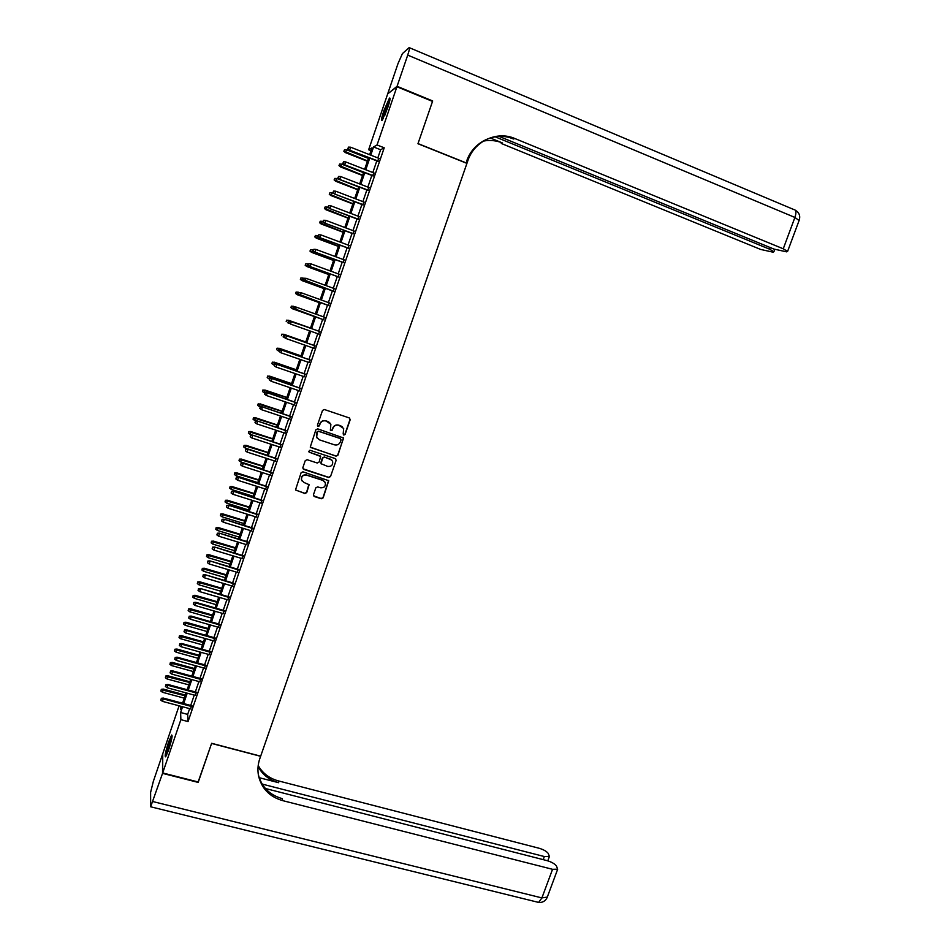 <?xml version="1.0" encoding="UTF-8"?>
<svg xmlns="http://www.w3.org/2000/svg" width="950" height="950" viewBox="0 0 950 950"><rect width="100%" height="100%" fill="white"/><g stroke="black" fill="none" stroke-linecap="round" stroke-linejoin="round"><path stroke-width="1.43" d="M343.805 435.076L345.099 434.435L350.17 419.781L349.279 417.929L324.389 409.521L322.513 410.436L317.442 425.184L318.084 426.479L319.39 425.838L320.043 423.926C321.242 421.325 323.238 420.351 326.016 420.981L330.873 424.234L330.374 430.231L332.286 430.148L332.939 428.248C334.127 425.647 336.11 424.674 338.889 425.303L343.686 428.474L343.176 433.794L343.805 435.076M343.342 434.756L344.909 434.257L349.968 419.615L349.624 418.107M317.597 426.122L319.224 425.659L320.043 423.926M330.505 430.457L332.096 429.97L332.939 428.248M168.578 742.033L171.629 735.015C172.698 735.193 171.713 740.133 168.649 749.835L165.597 756.841C164.54 756.592 165.526 751.652 168.578 742.033M383.883 110.639L389.429 98.147C390.64 97.351 390.046 100.629 387.659 107.968L382.114 120.448C380.914 121.208 381.496 117.942 383.883 110.639M313.452 494.724L314.355 496.541L321.314 498.762L323.166 497.836L328.724 480.712L302.955 471.829L301.091 472.756L295.509 489.915L304.891 493.513L306.743 492.587L309.13 484.714L304.024 482.493L301.589 480.142C301.197 476.496 302.86 474.834 306.565 475.142L322.952 480.439L325.316 482.671C325.791 486.341 324.152 488.039 320.411 487.766L317.692 486.887L315.839 487.813L313.452 494.724M370.999 150.682L368.647 149.756L387.695 93.872L396.922 86.747L432.523 101.401L417.952 143.723L466.925 163.376L260.668 756.176L211.636 743.304L198.312 782.004L162.688 772.956L162.747 753.778L179.099 705.814M396.922 86.747L377.055 144.958L373.564 146.953L370.761 155.159M189.644 708.641L187.672 714.4L188.053 721.561L384.216 147.808L377.055 144.958M188.053 721.561L180.88 719.661L162.688 772.956M336.051 456.154L337.903 455.24L343.473 437.95L317.728 428.866L315.863 429.792L310.258 447.117L336.051 456.154L337.713 455.038L343.33 438.829L343.057 437.416M336.122 460.394L330.517 476.567L328.676 477.494L303.786 469.419L302.86 467.59L305.259 460.631L307.123 459.705L317.253 463.006L319.105 462.08L320.673 456.475L309.249 452.176L308.619 451.582L309.914 450.241L335.219 458.565L336.122 460.394L330.517 476.567M377.696 161.251L378.706 158.294M372.721 175.809L373.718 172.888M367.757 190.333L368.742 187.447M362.805 204.832L363.779 201.97M357.865 219.296L358.827 216.481M352.925 233.736L353.875 230.945M347.997 248.14L348.947 245.397M343.093 262.521L344.019 259.813M338.176 276.877L339.103 274.194M333.284 291.199L334.186 288.551M328.403 305.496L329.294 302.884M323.522 319.77L324.401 317.193M318.654 334.032L319.532 331.443M313.785 348.27L314.676 345.657M308.928 362.484L309.819 359.848M304.083 376.663L304.986 374.003M299.238 390.818L300.152 388.146M294.417 404.949L295.331 402.242M289.596 419.045L290.522 416.326M284.786 433.117L285.724 430.374M331.859 460.097L324.318 456.974L322.466 457.9L320.874 462.508L321.183 463.956M279.977 447.165L280.927 444.398M275.191 461.178L276.141 458.387M270.406 475.178L271.368 472.352M265.644 489.131L266.606 486.293M260.87 503.072L261.856 500.211M256.12 516.978L257.106 514.092M251.382 530.86L252.368 527.951M246.644 544.718L247.641 541.785M241.917 558.541L242.927 555.596M237.203 572.339L238.213 569.371M232.489 586.114L233.522 583.122M227.798 599.866L228.831 596.849M223.107 613.581L224.141 610.541M218.429 627.273L219.474 624.221M213.75 640.941L214.807 637.866M209.095 654.586L210.152 651.486M204.44 668.194L205.509 665.071M199.797 681.791L200.866 678.644M195.166 695.352L196.246 692.182M384.216 147.808L380.617 149.744L377.815 157.938M376.806 160.906L372.827 172.532M371.83 175.453L367.852 187.102M366.866 189.988L362.888 201.626M361.914 204.487L357.924 216.137M356.963 218.951L352.984 230.612M352.034 233.391L348.044 245.064M347.106 247.808L343.116 259.481M342.19 262.188L338.2 273.873M337.286 276.545L333.296 288.23M332.393 290.878L328.391 302.563M327.501 305.176L323.511 316.872M322.632 319.449L318.642 331.122M317.751 333.711L313.773 345.349M312.883 347.949L308.928 359.539M308.026 362.164L304.083 373.694M303.181 376.354L299.262 387.838M298.348 390.509L294.441 401.945M293.514 404.641L289.631 416.029M288.693 418.748L284.822 430.077M283.884 432.82L280.036 444.101M279.086 446.868L275.251 458.102M274.301 460.892L270.477 472.067M269.515 474.881L265.715 486.008M264.741 488.846L260.953 499.926M259.979 502.787L256.215 513.819M255.229 516.705L251.477 527.678M250.479 530.587L246.751 541.512M245.741 544.445L242.024 555.322M241.015 558.268L237.322 569.097M236.301 572.078L232.619 582.861M231.598 585.853L227.929 596.588M226.896 599.604L223.25 610.28M222.205 613.32L218.571 623.96M217.526 627.024L213.916 637.604M212.859 640.692L209.261 651.225M208.192 654.336L204.606 664.822M203.549 667.945L199.975 678.395M198.894 681.542L195.344 691.932M194.263 695.103L190.724 705.458M190.534 708.878L191.627 705.696M313.524 495.829L321.147 498.512L323 497.586L328.605 480.474M182.602 703.071L180.251 702.43M369.633 154.708L371.973 147.856L368.647 149.756M180.381 706.159L180.5 709.258L181.45 706.444M182.542 703.249L186.081 692.883M187.162 689.712L190.713 679.297M191.793 676.139L195.356 665.677M196.424 662.554L200.011 652.033M201.067 648.933L204.678 638.364M205.723 635.277L209.344 624.672M210.389 621.609L214.023 610.957M215.068 607.905L218.714 597.206M219.747 594.178L223.416 583.431M224.438 580.426L228.119 569.632M229.14 566.651L232.833 555.798M233.842 552.841L237.559 541.939M238.557 539.006L242.297 528.058M243.283 525.148L247.036 514.152M248.021 511.266L251.797 500.211M252.771 497.349L256.559 486.246M257.521 483.407L261.333 472.257M262.295 469.442L266.107 458.244M267.069 455.442L270.904 444.196M271.842 441.418L275.702 430.113M276.64 427.369L280.511 416.017M281.438 413.286L285.332 401.886M286.247 399.178L290.154 387.731M291.068 385.047L294.999 373.54M295.901 370.88L299.844 359.326M300.746 356.689L304.701 345.088M305.591 342.475L309.569 330.814M310.448 328.225L314.438 316.528M315.329 313.939L319.319 302.231M320.209 299.606L324.211 287.897M325.114 285.249L329.104 273.541M330.018 270.857L334.008 259.16M334.934 256.441L338.924 244.756M339.863 242.001L343.853 230.316M344.803 227.525L348.781 215.84M349.742 213.014L353.733 201.341M354.706 198.479L358.684 186.817M359.67 183.92L363.648 172.259M364.646 169.326L368.624 157.676M182.578 706.752L180.619 712.512L180.88 719.661M369.752 158.116L365.774 169.777M364.776 172.698L360.798 184.359M359.812 187.257L355.834 198.918M354.861 201.78L350.871 213.453M349.909 216.268L345.931 227.953M344.981 230.731L340.991 242.416M340.053 245.171L336.062 256.856M335.136 259.576L331.146 271.272M330.232 273.956L326.242 285.665M325.339 288.313L321.338 300.022M320.447 302.634L316.457 314.343M315.566 316.932L311.576 328.629M310.697 331.218L306.719 342.867M305.829 345.479L301.874 357.081M300.972 359.718L297.029 371.272M296.127 373.932L292.196 385.427M291.282 388.111L287.375 399.558M286.461 402.266L282.566 413.666M281.639 416.397L277.768 427.738M276.83 430.492L272.971 441.786M272.033 444.564L268.197 455.81M267.235 458.601L263.423 469.799M262.461 472.625L258.649 483.764M257.688 486.614L253.899 497.705M252.926 500.567L249.149 511.611M248.164 514.508L244.411 525.504M243.426 528.414L239.685 539.351M238.688 542.284L234.971 553.185M233.961 556.142L230.268 566.984M229.247 569.964L225.566 580.759M224.544 583.763L220.875 594.51M219.842 597.538L216.196 608.238M215.151 611.278L211.518 621.929M210.473 624.993L206.851 635.597M205.806 638.685L202.196 649.242M201.139 652.353L197.553 662.863M196.484 665.998L192.921 676.447M191.841 679.606L188.29 690.021M187.209 693.191L183.671 703.558M380.617 149.744L373.564 146.953M187.672 714.4L180.619 712.512M342.475 426.859L340.955 426.004M332.761 428.07C333.949 425.481 335.932 424.508 338.699 425.137L340.765 425.826M329.721 422.619L328.094 421.681M319.877 423.759C321.076 421.159 323.059 420.185 325.838 420.814L327.916 421.515M310.412 447.402L335.872 455.952M341.074 439.886L340.433 438.603L318.594 431.324L317.288 431.965L316.671 437.214L319.509 439.874L334.447 444.826C337.214 445.443 339.186 444.457 340.373 441.881L341.074 439.886M317.431 438.461L316.504 437.024L316.433 433.794L317.122 431.787L318.428 431.146L340.242 438.413M302.967 468.754L328.498 477.268L330.339 476.342M320.364 455.988L309.249 452.176M327.714 466.426C331.503 466.699 333.129 464.978 332.595 461.249L330.256 459.076L324.496 457.188L322.632 458.102L321.064 463.707L327.714 466.426M335.932 460.18L335.742 458.874M324.746 481.662L322.952 480.439M301.471 479.964L301.459 479.952C301.055 476.271 302.706 474.608 306.411 474.917L322.774 480.201M301.589 480.142L301.898 480.795M295.557 490.046L304.736 493.264L306.589 492.338L308.892 484.298M344.517 149.708L343.841 151.264L344.517 149.708L346.631 149.803L345.396 152.606L367.401 161.263M344.031 151.145L367.508 160.942M346.631 149.803L368.386 158.377M345.396 152.606L343.841 151.264M348.009 148.592L348.508 147.119L347.807 148.722L349.766 149.863L350.657 147.214L379.145 158.46M378.242 161.096L349.398 150.1L378.124 161.429M347.807 148.722L349.398 150.1M350.657 147.214L348.508 147.119M383.171 118.809L383.8 115.639C385.736 108.977 387.742 103.894 389.832 100.391M388.966 103.811L384.679 115.674M389.999 99.394C387.612 103.704 385.391 109.404 383.349 116.506M166.678 754.929L168.174 747.745L171.986 737.271M171.237 740.941L168.091 751.414M172.116 736.333L167.948 747.971L166.25 755.808M397.076 86.308L432.678 100.961L418.012 143.581L466.973 163.222L467.827 160.764C474.192 141.182 496.755 130.589 514.829 138.51L783.251 248.793L794.901 217.443L407.716 55.112L397.076 86.308L388.111 93.551M495.104 136.788L769.571 249.185L773.894 251.738L773.027 252.178L760.641 249.434L501.267 143.45L502.538 142.987L490.152 137.928M407.716 55.112C409.474 49.756 409.949 47.262 409.141 47.607L402.42 53.616L398.038 63.507L387.838 93.444M499.118 136.408L773.906 249.066L786.671 251.857L787.597 251.394L783.251 248.793M466.64 161.179C472.969 141.681 495.449 131.112 513.463 139.009L514.829 138.51M483.407 141.087C489.939 139.852 496.316 140.493 502.538 142.987M198.146 781.957L211.589 743.446L260.621 756.307L259.825 758.575C257.842 764.382 257.426 770.189 258.578 775.996C261.689 788.643 269.729 796.86 282.673 800.624L552.544 869.309L557.686 869.191L556.415 865.913C554.598 863.693 551.439 861.923 546.939 860.593L265.406 788.5M162.545 773.359L162.604 754.169L153.342 781.351L150.611 792.359L150.646 806.788L162.545 773.359L198.182 782.408M262.141 784.082L544.326 856.544L549.409 856.461L548.197 853.361C546.452 851.224 543.364 849.502 538.947 848.207L278.291 780.864C269.337 778.406 262.639 773.3 258.198 765.557M258.091 766.519C262.485 774.749 269.361 780.14 278.706 782.717L259.184 777.682M258.305 774.488C261.523 786.885 269.491 794.936 282.233 798.641L282.673 800.624M339.649 164.065L338.972 165.609L339.649 164.065L341.751 164.16L340.527 166.939L362.532 175.524M339.162 165.502L362.627 175.239M341.751 164.16L363.506 172.662M340.527 166.939L338.972 165.609M334.792 178.41L334.115 179.93L334.792 178.41L336.882 178.505L335.671 181.248L357.675 189.751M334.305 179.835L357.77 189.489M336.882 178.505L358.649 186.924M335.671 181.248L334.115 179.93M329.935 192.708L329.27 194.216L329.935 192.708L332.025 192.814L330.826 195.522L352.842 203.953M329.448 194.144L352.913 203.727M332.025 192.814L334.056 193.586M330.826 195.522L329.27 194.216M325.09 206.993L324.437 208.477L325.09 206.993L327.18 207.088L325.992 209.772L347.997 218.132M324.603 208.418L348.068 217.93M327.18 207.088L328.367 207.539M325.992 209.772L324.437 208.477M343.033 163.269L343.532 161.809L342.831 163.388L344.779 164.54L345.669 161.904L374.157 173.054M373.255 175.679L344.423 164.742L373.16 175.976M342.831 163.388L344.423 164.742M345.669 161.904L343.532 161.809M338.058 177.923L338.556 176.463L337.867 178.018L339.803 179.194L340.694 176.558L369.182 187.613M368.279 190.226L339.459 179.372L368.184 190.499M337.867 178.018L339.459 179.372M340.694 176.558L338.556 176.463M333.094 192.553L333.593 191.092L332.904 192.636L334.839 193.824L335.73 191.188L364.206 202.136M363.316 204.749L334.495 193.966L363.233 204.998M332.904 192.636L334.495 193.966M335.73 191.188L333.593 191.092M328.142 207.148L328.629 205.687L327.964 207.207L329.876 208.406L330.778 205.782L359.254 216.636M358.364 219.248L329.555 208.525L358.293 219.462M327.964 207.207L329.555 208.525M330.778 205.782L328.629 205.687M320.257 221.243L319.604 222.716L320.257 221.243L322.347 221.35L321.171 223.986L343.176 232.275M319.77 222.668L343.235 232.109M322.347 221.35L323.071 221.623M321.171 223.986L319.604 222.716M323.19 221.706L323.689 220.257L323.024 221.754L324.936 222.977L325.826 220.352L354.303 231.111M353.424 233.712L324.615 223.06L353.353 233.89M323.024 221.754L324.615 223.06M325.826 220.352L323.689 220.257M315.424 235.469L314.782 236.918L315.424 235.469L317.514 235.576L316.35 238.189L338.354 246.394M314.949 236.894L338.414 246.252M317.514 235.576L318.238 235.849M316.35 238.189L314.782 236.918M318.262 236.241L318.749 234.792L318.096 236.277L319.996 237.512L320.886 234.899L349.374 245.551M348.484 248.152L319.687 237.571L348.436 248.306M318.096 236.277L319.687 237.571M320.886 234.899L318.749 234.792M310.614 249.672L309.973 251.097L310.614 249.672L312.692 249.767L311.541 252.356L333.557 260.49M310.128 251.085L333.593 260.371M312.692 249.767L313.417 250.04M311.541 252.356L309.973 251.097M313.334 250.752L313.832 249.304L313.168 250.764L315.079 252.011L315.958 249.411L344.446 259.967M343.556 262.556L314.771 252.047L343.52 262.687M313.168 250.764L314.771 252.047M315.958 249.411L313.832 249.304M305.805 263.839L305.176 265.252L305.805 263.839L307.883 263.946L306.743 266.487L328.759 274.562M305.33 265.252L328.783 274.467M307.883 263.946L308.608 264.207M306.743 266.487L305.176 265.252M308.418 265.228L308.916 263.779L308.263 265.228L310.163 266.487L311.042 263.886L339.53 274.36M338.639 276.937L309.866 266.487L338.616 277.032M308.263 265.228L309.866 266.487M311.042 263.886L308.916 263.779M300.865 277.97L300.533 279.395L300.865 277.97L303.086 278.089L301.957 280.594L323.974 288.598M300.533 279.395L323.986 288.539M301.007 277.982L303.81 278.35M301.957 280.594L300.378 279.383M303.858 278.219L303.371 279.656L303.858 278.219L306.137 278.338L334.626 288.717M304.012 278.231L306.137 278.338L304.974 280.915L333.711 291.353M303.513 279.68L333.735 291.294M303.371 279.656L304.974 280.915M296.079 292.066L295.747 293.502L296.079 292.066L298.3 292.196L297.184 294.678L319.188 302.611M295.747 293.502L319.2 302.575M296.222 292.089L299.559 292.647M297.184 294.678L295.604 293.479M298.965 292.624L298.478 294.061L298.965 292.624L301.233 292.766L329.721 303.038M299.108 292.659L301.233 292.766L300.093 295.296L328.831 305.651M298.621 294.096L328.843 305.615M298.478 294.061L300.093 295.296M292.41 308.738L314.426 316.588L292.41 308.738L290.831 307.539L291.436 306.173L290.831 307.539M291.306 306.137L295.699 307.064M291.436 306.173L293.514 306.292L292.659 308.821L290.961 307.586M294.084 307.004L293.598 308.441L294.084 307.004L296.091 307.076L324.841 317.336M295.212 309.664L323.95 319.912L293.598 308.441M294.227 307.052L296.353 307.159L295.474 309.747L293.74 308.489M286.544 320.186L286.199 321.646L286.544 320.186L288.741 320.352L287.886 322.869L289.702 323.511M286.674 320.233L310.508 328.059L288.503 320.245M289.346 321.421L288.859 322.846L289.346 321.421L291.472 321.527L319.96 331.609L291.223 321.421L290.593 324.104L319.081 334.174M291.223 321.421L289.216 321.349M281.782 334.198L281.438 335.671L281.782 334.198L283.979 334.376L283.124 336.906L284.002 337.214L284.489 335.754L283.872 337.108L285.724 338.438L314.213 348.412M281.913 334.269L305.746 342.012M283.753 334.246L305.769 341.976M315.103 345.812L286.354 335.73L315.091 345.859M284.489 335.754L286.603 335.861L285.724 338.438L283.872 337.108M286.354 335.73L284.347 335.671M277.044 348.187L276.688 349.671L277.044 348.187L279.229 348.389L278.374 350.906L279.098 351.156M277.163 348.27L300.996 355.953M279.015 348.223L301.019 355.882M278.374 350.906L276.688 349.671M310.258 360.003L281.509 350.016L310.234 360.074M279.632 350.063L279.146 351.488L279.632 350.063L281.734 350.17L280.868 352.747L309.356 362.627M281.509 350.016L279.502 349.968M279.146 351.488L280.868 352.747M272.306 362.152L271.949 363.648L272.306 362.152L274.491 362.366L273.636 364.871L274.36 365.121M272.424 362.247L296.257 369.859M274.277 362.176L296.281 369.764M273.636 364.871L271.949 363.648M305.413 374.157L276.676 364.266L305.378 374.264M274.776 364.337L274.301 365.762L274.776 364.337L276.889 364.456L276.022 367.021L304.511 376.806M276.676 364.266L274.657 364.23M274.301 365.762L276.022 367.021M267.579 376.081L267.211 377.589L267.579 376.081L269.752 376.319L268.897 378.824L269.622 379.074M267.686 376.2L291.519 383.741M269.551 376.105L291.555 383.61M268.897 378.824L267.211 377.589M300.58 388.289L271.842 378.492L300.544 388.419M269.942 378.587L269.456 380.012L269.942 378.587L272.044 378.706L271.178 381.271L299.666 390.961M271.842 378.492L269.824 378.468M269.456 380.012L271.178 381.271M262.865 389.999L262.497 391.519L262.865 389.999L265.026 390.236L264.171 392.742L264.896 392.991M262.96 390.129L286.793 397.599M264.836 389.999L286.841 397.444M264.171 392.742L262.497 391.519M295.771 402.396L267.021 392.683L295.711 402.551M265.109 392.813L264.634 394.238L265.109 392.813L267.223 392.932L266.356 395.485L294.844 405.092M267.021 392.683L265.002 392.683M264.634 394.238L266.356 395.485M258.151 403.869L257.783 405.412L258.151 403.869L260.312 404.142L259.457 406.636L260.181 406.873M258.246 404.023L282.079 411.421M260.122 403.869L282.138 411.243M259.457 406.636L257.783 405.412M290.949 416.468L262.212 406.849L290.89 416.658M260.3 407.016L259.813 408.429L260.3 407.016L262.402 407.134L261.535 409.688L290.023 419.188M262.212 406.849L260.193 406.861M259.813 408.429L261.535 409.688M253.448 417.727L253.08 419.271L253.448 417.727L255.431 417.715L254.754 420.506L256.274 421.004M253.543 417.893L277.364 425.22M255.431 417.715L277.436 425.018M254.754 420.506L253.08 419.271M286.152 430.516L257.402 420.992L286.081 430.73M255.491 421.183L255.004 422.596L255.491 421.183L257.592 421.301L256.726 423.843L285.214 433.259M257.402 420.992L255.384 421.016M255.004 422.596L256.726 423.843M248.757 431.561L248.377 433.117L248.757 431.561L250.741 431.537L250.064 434.34L252.415 435.112M248.852 431.728L272.674 438.995M250.741 431.537L272.745 438.769M250.064 434.34L248.377 433.117M281.354 444.541L252.617 435.112L281.271 444.778M250.681 435.314L250.206 436.727L250.681 435.314L252.783 435.444L251.916 437.986L280.416 447.308M252.617 435.112L250.598 435.136M250.206 436.727L251.916 437.986M244.079 445.36L243.699 446.928L244.079 445.36L246.062 445.324L245.373 448.151L267.14 455.216M244.162 445.55L267.983 452.746M246.062 445.324L268.066 452.485M245.373 448.151L243.699 446.928M276.581 458.529L247.831 449.196L276.486 458.803M245.896 449.433L245.421 450.834L245.896 449.433L247.998 449.552L247.131 452.093L275.619 461.32M247.831 449.196L245.812 449.231M245.421 450.834L247.131 452.093M239.412 459.135L239.02 460.714L239.412 459.135L241.383 459.088L240.694 461.938L262.461 468.932M239.483 459.337L263.304 466.474M241.383 459.088L263.399 466.189M240.694 461.938L239.02 460.714M271.807 472.494L243.058 463.256L271.7 472.791M241.122 463.517L240.635 464.918L241.122 463.517L243.212 463.636L242.345 466.165L270.845 475.309M243.058 463.256L241.039 463.303M240.635 464.918L242.345 466.165M234.745 472.886L234.353 474.478L234.745 472.886L236.728 472.827L236.027 475.701L257.794 482.624M234.816 473.1L258.626 480.166M236.728 472.827L258.733 479.857M236.027 475.701L234.353 474.478M267.033 486.436L238.296 477.28L266.926 486.756M236.348 477.565L235.873 478.978L236.348 477.565L238.438 477.696L237.583 480.225L266.071 489.274M238.296 477.28L236.265 477.339M235.873 478.978L237.583 480.225M230.09 486.602L229.698 488.205L230.09 486.602L232.073 486.543L231.361 489.428L253.127 496.292M230.161 486.839L253.971 493.834M232.073 486.543L254.089 493.501M231.361 489.428L229.698 488.205M262.283 500.341L233.534 491.281L262.164 500.697M231.586 491.601L231.111 493.003L231.586 491.601L233.676 491.72L232.809 494.249L261.309 503.203M233.534 491.281L231.515 491.352M231.111 493.003L232.809 494.249M225.447 500.294L225.043 501.921L225.447 500.294L227.43 500.223L226.717 503.132L248.484 509.936M225.506 500.543L249.316 507.478M227.43 500.223L249.434 507.11M226.717 503.132L225.043 501.921M220.804 513.974L220.4 515.601L220.804 513.974L222.799 513.879L222.074 516.812L243.841 523.545M220.863 514.235L244.672 521.099M222.799 513.879L244.803 520.707M222.074 516.812L220.4 515.601M216.172 527.606L215.769 529.245L216.172 527.606L218.167 527.511L217.431 530.468L239.198 537.13M216.232 527.891L240.041 534.684M218.167 527.511L240.184 534.268M217.431 530.468L215.769 529.245M257.533 514.235L228.796 505.258L257.402 514.615M226.836 505.602L226.361 507.003L226.836 505.602L228.914 505.721L228.059 508.238L256.548 517.109M228.796 505.258L226.765 505.341M226.361 507.003L228.059 508.238M252.807 528.093L224.058 519.211L252.664 528.497M222.086 519.567L221.611 520.968L222.086 519.567L224.176 519.697L223.321 522.215L251.809 530.991M224.058 519.211L222.027 519.306M221.611 520.968L223.321 522.215M248.069 541.916L219.331 533.128L247.926 542.355M217.348 533.52L216.885 534.909L217.348 533.52L219.438 533.651L218.583 536.156L247.071 544.849M219.331 533.128L217.301 533.235M216.885 534.909L218.583 536.156M211.553 541.227L211.149 542.878L211.553 541.227L213.548 541.12L212.812 544.101L234.579 550.691M211.612 541.512L235.41 548.257M213.548 541.12L235.564 547.806M212.812 544.101L211.149 542.878M243.354 555.726L214.605 547.022L243.2 556.189M212.634 547.438L212.159 548.827L212.634 547.438L214.712 547.568L213.857 550.074L242.345 558.671M214.605 547.022L212.574 547.141M212.159 548.827L213.857 550.074M206.946 554.824L206.53 556.486L206.946 554.824L208.941 554.705L208.192 557.697L229.959 564.229M206.993 555.121L230.791 561.794M208.941 554.705L230.957 561.319M208.192 557.697L206.53 556.486M238.652 569.501L209.902 560.892L238.474 569.988M207.919 561.331L207.444 562.721L207.919 561.331L209.986 561.462L209.143 563.956L237.631 572.47M209.902 560.892L207.872 561.011M207.444 562.721L209.143 563.956M202.35 568.385L201.922 570.059L202.35 568.385L204.345 568.254L203.585 571.271L225.352 577.731M202.386 568.706L226.183 575.308M204.345 568.254L226.349 574.809M203.585 571.271L201.922 570.059M233.949 583.253L205.2 574.726L233.771 583.763M203.205 575.189L202.742 576.579L203.205 575.189L205.283 575.32L204.44 577.814L232.928 586.245M205.2 574.726L203.169 574.857M202.742 576.579L204.44 577.814M197.754 581.923L197.327 583.609L197.754 581.923L199.749 581.792L198.989 584.82L220.756 591.221M197.79 582.255L221.588 588.798M199.749 581.792L221.754 588.276M198.989 584.82L197.327 583.609M229.259 596.968L200.509 588.537L229.069 597.514M198.514 589.036L198.039 590.413L198.514 589.036L200.581 589.166L199.737 591.648L228.226 599.984M200.509 588.537L198.479 588.679M198.039 590.413L199.737 591.648M193.171 595.436L192.743 597.134L193.171 595.436L195.166 595.294L194.406 598.346L216.161 604.675M193.206 595.781L216.992 602.253M195.166 595.294L217.182 601.706M194.406 598.346L192.743 597.134M224.58 610.672L195.831 602.324L195.89 602.977L224.378 611.242M193.824 602.846L193.349 604.224L193.824 602.846L195.89 602.977L195.047 605.459L223.535 613.712M195.831 602.324L193.788 602.478M193.349 604.224L195.047 605.459M188.599 608.926L188.159 610.636L188.599 608.926L190.594 608.772L189.822 611.847L211.589 618.106M188.623 609.283L212.408 615.695M190.594 608.772L212.598 615.125M189.822 611.847L188.159 610.636M219.901 624.34L191.164 616.087L191.211 616.764L219.699 624.934M189.145 616.621L188.682 617.999L189.145 616.621L191.211 616.764L190.368 619.234L218.856 627.404M191.164 616.087L189.121 616.253M188.682 617.999L190.368 619.234M184.027 622.381L183.588 624.102L184.027 622.381L186.034 622.226L185.25 625.314L207.005 631.512M184.051 622.761L207.836 629.102M186.034 622.226L208.038 628.508M185.25 625.314L183.588 624.102M215.234 637.984L186.497 629.814L186.544 630.515L215.021 638.602M184.478 630.384L184.003 631.75L184.478 630.384L186.544 630.515L185.701 632.997L214.189 641.06M186.497 629.814L184.454 629.992M184.003 631.75L185.701 632.997M179.467 635.823L179.027 637.557L179.467 635.823L181.474 635.645L180.69 638.756L202.445 644.896M179.491 636.203L203.264 642.485M181.474 635.645L203.478 641.867M180.69 638.756L179.027 637.557M210.579 651.605L181.842 643.518L181.877 644.254L210.366 652.246M179.811 644.112L179.348 645.477L179.811 644.112L181.877 644.254L181.034 646.712L209.523 654.704M181.842 643.518L179.799 643.708M179.348 645.477L181.034 646.712M174.919 649.23L174.479 650.976L174.919 649.23L176.926 649.052L176.13 652.187L197.897 658.255M174.931 649.634L198.716 655.856M176.926 649.052L198.93 655.203M176.13 652.187L174.479 650.976M205.936 665.19L177.199 657.198L177.223 657.958L205.711 665.867M175.168 657.816L174.693 659.181L175.168 657.816L177.223 657.958L176.379 660.416L204.868 668.313M177.199 657.198L175.156 657.4M174.693 659.181L176.379 660.416M170.382 662.613L169.931 664.371L170.382 662.613L172.389 662.423L171.582 665.582L193.349 671.579M170.382 663.029L194.168 669.192M172.389 662.423L194.394 668.515M171.582 665.582L169.931 664.371M201.305 678.763L172.556 670.854L172.579 671.626L201.067 679.464M170.525 671.496L170.062 672.861L170.525 671.496L172.579 671.626L171.736 674.084L200.224 681.91M172.556 670.854L170.513 671.056M170.062 672.861L171.736 674.084M165.846 675.972L165.395 677.742L165.846 675.972L167.853 675.771L167.046 678.941L188.812 684.891M165.846 676.4L189.62 682.492M167.853 675.771L189.857 681.803M167.046 678.941L165.395 677.742M196.674 692.301L167.936 684.475L167.936 685.283L196.424 693.025M165.882 685.14L165.419 686.506L165.882 685.14L167.936 685.283L167.105 687.741L195.593 695.459M167.936 684.475L165.882 684.701M165.419 686.506L167.105 687.741M161.322 689.308L160.871 691.089L161.322 689.308L163.329 689.094L162.521 692.289L184.276 698.167M161.322 689.748L185.096 695.78M163.329 689.094L185.333 695.056M162.521 692.289L160.871 691.089M192.054 705.814L163.317 698.084L163.317 698.903L191.793 706.562M161.263 698.761L160.799 700.126L161.263 698.761L163.317 698.903L162.486 701.361L190.962 708.997M163.317 698.084L161.263 698.309M160.799 700.126L162.486 701.361M409.533 47.773L794.057 209.641C796.219 209.914 796.504 212.515 794.901 217.443L799.092 220.531M769.571 249.185L770.189 247.534M278.706 782.717L278.291 780.864M152.914 801.574L541.904 897.916L552.544 869.309M543.186 859.643L544.326 856.544M547.307 897.073L541.904 897.916L538.614 902.417L537.391 902.12M773.894 251.738L774.761 249.399M787.597 251.394L799.223 220.174C800.494 215.864 799.235 212.562 795.423 210.283M258.376 774.891L258.578 775.996M547.782 860.831L549.409 856.461M150.646 806.788L538.614 902.417C542.474 902.761 545.3 901.17 547.081 897.679L557.686 869.191"/></g></svg>
